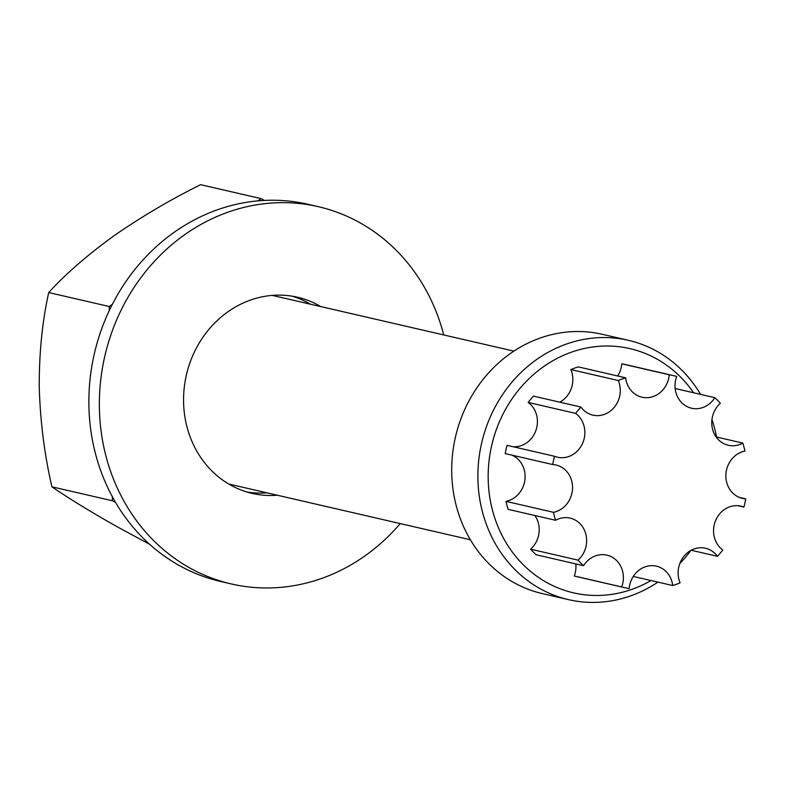 <?xml version="1.0" encoding="UTF-8"?>
<svg xmlns="http://www.w3.org/2000/svg" width="785" height="785" viewBox="0 0 785 785"><rect width="100%" height="100%" fill="white"/><g stroke="black" fill="none" stroke-linecap="round" stroke-linejoin="round"><path stroke-width="1.18" d="M583.569 565.7A108.791 98.037 103 0 1 578.045 560.137L530.601 549.186A108.791 98.037 103 0 0 536.126 554.75L583.569 565.7A24.198 21.803 103 0 1 606.893 555.142A24.198 21.803 103 0 1 612.074 557.134A24.198 21.803 103 0 1 621.71 586.944A108.791 98.037 103 0 0 624.742 587.7A108.791 98.037 103 0 0 629.158 588.593A24.198 21.803 103 0 1 656.437 566.162A24.198 21.803 103 0 1 661.608 568.163A24.198 21.803 103 0 1 672.735 585.541A108.791 98.037 103 0 0 680.114 582.853A24.198 21.803 103 0 1 683.215 557.242A24.198 21.803 103 0 1 705.489 548.234A24.198 21.803 103 0 1 710.67 550.236A24.198 21.803 103 0 1 717.461 556.32A108.791 98.037 103 0 0 722.789 549.991A24.198 21.803 103 0 1 715.577 520.622A24.198 21.803 103 0 1 740.922 506.158A24.198 21.803 103 0 1 743.895 507.1A108.791 98.037 103 0 0 745.75 498.838A24.198 21.803 103 0 1 742.355 498.357A24.198 21.803 103 0 1 725.899 474.425A24.198 21.803 103 0 1 744.955 451.071A108.791 98.037 103 0 0 742.836 443.083A24.198 21.803 103 0 1 728.254 445.252A24.198 21.803 103 0 1 712.201 427.56A24.198 21.803 103 0 1 720.365 403.235A108.791 98.037 103 0 0 714.841 397.671A24.198 21.803 103 0 1 691.506 408.229A24.198 21.803 103 0 1 676.699 376.437A108.791 98.037 103 0 0 673.658 375.672A108.791 98.037 103 0 0 669.252 374.779A24.198 21.803 103 0 1 641.973 397.21A24.198 21.803 103 0 1 625.665 377.83A108.791 98.037 103 0 0 618.295 380.519A24.198 21.803 103 0 1 615.195 406.13A24.198 21.803 103 0 1 592.92 415.137A24.198 21.803 103 0 1 580.939 407.052A108.791 98.037 103 0 0 575.621 413.381A24.198 21.803 103 0 1 582.833 442.75A24.198 21.803 103 0 1 557.487 457.213A24.198 21.803 103 0 1 554.504 456.271A108.791 98.037 103 0 0 552.66 464.534L505.216 453.593A108.791 98.037 103 0 1 507.061 445.33L554.504 456.271M511.869 455.123A24.198 21.803 -77 0 1 513.792 456.065A24.198 21.803 -77 0 1 524.714 481.058A24.198 21.803 -77 0 1 506.001 501.36A108.791 98.037 103 0 0 508.121 509.347L555.564 520.288A108.791 98.037 103 0 1 553.445 512.311A24.198 21.803 103 0 0 572.157 492.009A24.198 21.803 103 0 0 561.236 467.006A24.198 21.803 103 0 0 556.055 465.014A24.198 21.803 103 0 0 552.66 464.534M628.402 340.317L602.223 334.282A133.067 119.909 103 0 0 460.216 420.731A133.067 119.909 103 0 0 513.91 582.627A133.067 119.909 103 0 0 542.396 593.617L568.576 599.652A133.067 119.909 -77 0 1 540.09 588.671A133.067 119.909 -77 0 1 486.396 426.775A133.067 119.909 -77 0 1 628.402 340.317A133.067 119.909 -77 0 1 656.888 351.297A133.067 119.909 -77 0 1 700.554 394.374M693.567 392.765A125.325 112.932 103 0 0 656.76 358.961A125.325 112.932 103 0 0 502.371 415.393A125.325 112.932 103 0 0 546.753 582.519A125.325 112.932 103 0 0 651.03 580.537M578.045 560.137A24.198 21.803 103 0 0 575.336 520.112A24.198 21.803 103 0 0 570.155 518.12A24.198 21.803 103 0 0 555.564 520.288M534.87 515.519A24.198 21.803 -77 0 1 530.601 549.186M580.939 407.052L533.496 396.111A108.791 98.037 103 0 0 528.168 402.43A24.198 21.803 -77 0 1 535.998 430.19A24.198 21.803 -77 0 1 513.135 446.734M625.665 377.83L578.221 366.88A108.791 98.037 103 0 0 570.852 369.578A24.198 21.803 -77 0 1 559.784 402.175M673.658 375.672L626.214 364.731A108.791 98.037 103 0 0 621.808 363.828A24.198 21.803 -77 0 1 617.677 375.986M575.797 563.905A24.198 21.803 -77 0 1 574.267 575.994A108.791 98.037 103 0 0 577.299 576.749L624.742 587.7M711.966 419.484A133.067 119.909 -77 0 1 716.548 437.019M690.849 550.442A133.067 119.909 -77 0 1 679.781 563.64M657.918 582.127A133.067 119.909 -77 0 1 568.576 599.652M553.445 512.311L506.001 501.36M528.168 402.43L575.621 413.381M570.852 369.578L618.295 380.519M621.808 363.828L669.252 374.779M675.169 388.516L714.841 397.671M716.087 436.911L742.836 443.083M739.087 497.298L745.75 498.838M743.895 507.1L737.831 505.697M717.461 556.32L691.173 550.256M672.735 585.541L633.279 576.445M621.71 586.944L574.267 575.994M149.611 544.27L118.407 527.451C91.443 512.291 69.276 498.74 51.928 486.818C44.509 454.976 40.28 421.751 39.25 387.133C39.113 353.113 42.262 321.585 48.719 292.55C65.44 274.161 87.066 255.331 113.59 236.059C140.682 217.209 169.688 200.077 200.607 184.671L261.111 198.625L264.339 200.43M115.67 502.577L112.432 500.781L112.363 496.728M109.282 310.566L109.223 306.513L112.383 304.266M257.941 200.872L261.111 198.625M48.719 292.55L109.223 306.513M51.928 486.818L112.432 500.781M443.751 334.95A193.591 174.437 103 0 0 359.756 222.655A193.591 174.437 103 0 0 318.317 206.681A193.591 174.437 103 0 0 111.735 332.447A193.591 174.437 103 0 0 189.842 567.967A193.591 174.437 103 0 0 231.281 583.942A193.591 174.437 103 0 0 400.232 523.585M318.317 206.681L307.848 204.257A193.591 174.437 103 0 0 101.255 330.034A193.591 174.437 103 0 0 179.363 565.553A193.591 174.437 103 0 0 220.811 581.528L231.281 583.942M310.36 304.178A100.666 90.707 103 0 0 308.505 303.108A100.666 90.707 103 0 0 292.148 296.18M320.829 306.592A100.666 90.707 103 0 0 318.975 305.532A100.666 90.707 103 0 0 297.427 297.221A100.666 90.707 103 0 0 189.999 362.621A100.666 90.707 103 0 0 230.613 485.091A100.666 90.707 103 0 0 252.162 493.402A100.666 90.707 103 0 0 277.311 495.227M246.971 492.018A100.666 90.707 103 0 0 266.841 492.813M272.277 295.396L513.89 351.13M228.759 484.021L470.372 539.766"/></g></svg>
